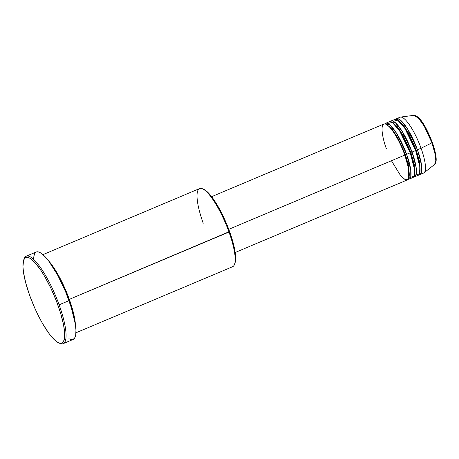<?xml version="1.0" encoding="UTF-8"?>
<svg xmlns="http://www.w3.org/2000/svg" width="459" height="459" viewBox="0 0 459 459"><rect width="100%" height="100%" fill="white"/><g stroke="black" fill="none" stroke-linecap="round" stroke-linejoin="round"><path stroke-width="0.69" d="M432.309 142.445L431.936 142.829L435.31 154.941L435.809 160.857L434.587 164.454A26.708 6.552 -112.9 0 0 431.936 142.829L421.064 148.24A30.294 7.43 67.1 0 1 424.07 172.773L434.587 164.454C436.75 162.767 437.37 157.196 432.355 142.485L432.309 142.445M405.423 154.603L404.792 154.993L405.423 154.603L397.689 137.597L391.94 128.956L386.61 124.555L391.94 128.956L397.689 137.597L405.423 154.603L406.628 154.327L405.423 154.603L408.923 166.846L408.958 177.553L408.923 166.846L405.423 154.603M235.163 252.496L407.397 179.876A30.294 7.43 -112.9 0 0 404.827 155.09C402.256 147.058 392.531 126.764 385.589 124.073C378.916 122.14 383.122 140.552 386.432 148.836M409.204 179.119L412.813 177.599A30.294 7.43 -112.9 0 0 410.237 152.807L406.628 154.327A30.294 7.43 67.1 0 0 385.663 123.287A30.294 7.43 67.1 0 0 384.86 123.907L389.823 124.819L396.794 133.626L406.628 154.327A30.294 7.43 67.1 0 1 409.204 179.119A30.294 7.43 67.1 0 1 408.2 179.257L410.794 176.64L410.725 169.755L406.628 154.327L410.237 152.807L399.577 130.804L392.296 122.444L387.884 123.511M410.834 152.319L410.203 152.709L410.834 152.319L403.105 135.313L397.351 126.673L392.02 122.272L397.351 126.673L403.105 135.313L410.834 152.319L412.044 152.044L410.834 152.319L414.339 164.563L414.368 175.269L414.339 164.563L410.834 152.319M414.615 176.835L418.224 175.315A30.294 7.43 -112.9 0 0 415.653 150.523L412.044 152.044A30.294 7.43 67.1 0 0 391.074 121.004A30.294 7.43 67.1 0 0 390.276 121.629L395.233 122.536L402.204 131.343L412.044 152.044A30.294 7.43 67.1 0 1 414.615 176.835A30.294 7.43 67.1 0 1 413.611 176.973L416.21 174.357L416.141 167.472L412.044 152.044L415.653 150.523L404.993 128.526L397.706 120.16L393.294 121.228M416.244 150.041L415.613 150.426L416.244 150.041L408.516 133.03L402.761 124.389L397.437 119.994L402.761 124.389L408.516 133.03L416.244 150.041L417.455 149.766L416.244 150.041L419.75 162.285L419.778 172.986L419.75 162.285L416.244 150.041M396.484 118.72A30.294 7.43 67.1 0 0 395.687 119.346L400.65 120.252L407.621 129.059L417.455 149.766A30.294 7.43 67.1 0 1 420.025 174.552A30.294 7.43 67.1 0 1 419.021 174.69L421.62 172.073L421.551 165.194L417.455 149.766L421.064 148.24L417.455 149.766A30.294 7.43 67.1 0 0 396.484 118.72L400.093 117.2A30.294 7.43 -112.9 0 1 421.064 148.24L431.936 142.829A26.708 6.552 -112.9 0 0 413.886 115.347L418.665 118.319L424.288 126.277L431.936 142.829L432.355 142.485C427.059 129.088 420.513 115.909 413.886 115.347L400.587 117.068A30.294 7.43 67.1 0 1 421.064 148.24A30.294 7.43 -112.9 0 1 423.634 173.032L420.025 174.552M75.93 332.786L232.587 266.736A42.412 10.402 -112.9 0 0 228.989 232.03A42.412 10.402 67.1 0 1 234.48 264.441L234.945 263.185A41.402 10.155 -112.9 0 0 229.586 231.543L69.315 299.348A42.412 10.402 67.1 0 1 75.431 324.588L69.315 299.348L228.989 232.03A42.412 10.402 -112.9 0 0 199.631 188.569L42.974 254.619M58.614 342.827L59.836 343.372A47.461 11.641 -112.9 0 0 59.125 304.816L57.914 305.092A46.451 11.395 67.1 0 1 58.614 342.827A46.451 11.395 67.1 0 1 29.709 295.504L34.781 308.127L38.631 316.228L42.676 323.721L48.774 333.194L52.636 337.973L56.159 341.307L59.205 343.062L61.661 343.177L62.636 342.615L63.434 341.639L64.449 338.518L64.478 331.134L63.508 324.685L60.645 313.342L56.337 300.874L50.949 288.361L44.948 276.875L40.857 270.282L34.982 262.623L29.869 258.21L28.412 257.533L25.956 257.419L24.981 257.981L23.581 260.322L22.95 266.668L23.529 272.554L25.842 283.295L29.709 295.504A46.451 11.395 67.1 0 1 23.69 260.006A46.451 11.395 67.1 0 1 57.914 305.092L59.125 304.816A47.461 11.641 67.1 0 1 63.153 343.653A47.461 11.641 67.1 0 1 59.211 343.062M48.493 260.701L61.219 280.524L69.315 299.348A42.412 10.402 67.1 0 0 48.493 260.701M391.447 160.73L400.604 175.642L405.171 179.653L408.235 179.205L408.539 168.201L404.827 155.09L228.766 229.322L404.827 155.09A30.294 7.43 -112.9 0 0 383.856 124.045L211.622 196.664M63.153 343.653L73.073 339.471A47.461 11.641 -112.9 0 0 69.045 300.634L59.125 304.816L69.045 300.634A47.461 11.641 -112.9 0 0 36.198 251.997L26.272 256.185A47.461 11.641 67.1 0 1 59.125 304.816A47.461 11.641 -112.9 0 0 24.155 258.75L23.69 260.006M416.003 175.091L419.509 173.841L419.887 167.053L415.653 150.523A30.294 7.43 -112.9 0 0 394.683 119.483L391.074 121.004M435.93 160.966L435.729 155.159L433.824 147.018M430.496 137.775L423.99 124.917L419.606 118.921L417.656 117.074M23.943 259.415A47.461 11.641 67.1 0 1 26.272 256.185M36.393 251.922L38.906 252.037L42.016 253.833L45.619 257.241L49.561 262.123L57.88 275.532L65.7 292.01L71.839 309.062L75.356 324.083L75.947 330.096L75.724 334.783L74.685 337.979L72.878 339.545M71.702 339.7L68.879 338.736M33.335 258.853L34.586 253.494M203.291 189.154L207.531 192.034L214.382 200.52L221.628 213.074L226.666 224.026L232.019 238.898L234.566 249.007L235.605 257.247L234.939 263.196M410.593 177.369L414.093 176.124L414.471 169.337L410.237 152.807A30.294 7.43 -112.9 0 0 389.272 121.767L385.663 123.287M203.234 223.275A42.412 10.402 67.1 0 1 202.597 188.821A42.412 10.402 67.1 0 1 228.989 232.03L229.586 231.543A41.402 10.155 -112.9 0 0 203.819 189.36L202.597 188.821M408.252 166.783L409.158 168.109M389.335 126.822L389.341 126.219M407.913 162.52L410.025 165.894"/></g></svg>
